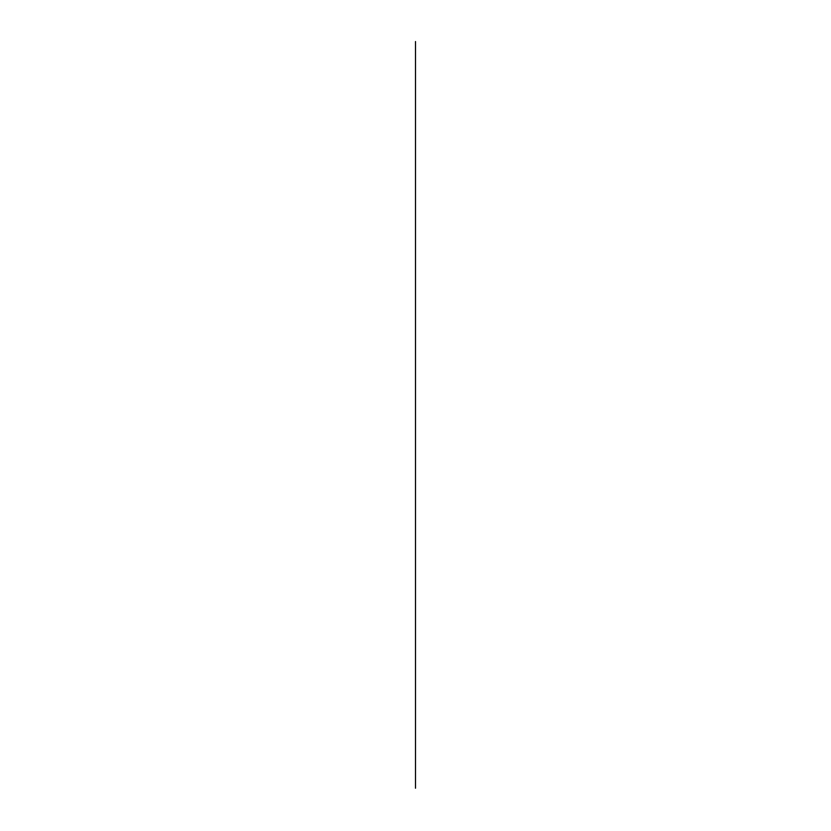 <?xml version="1.0" encoding="UTF-8"?>
<svg xmlns="http://www.w3.org/2000/svg" width="831" height="831" viewBox="0 0 831 831"><rect width="100%" height="100%" fill="white"/><g stroke="black" fill="none" stroke-linecap="round" stroke-linejoin="round"><path stroke-width="0.62" stroke-dasharray="4.16 3.12" d=""/><path stroke-width="1.25" d="M415.5 41.55L415.5 763.18M415.5 220.205L415.5 255.813M415.5 570.897L415.5 579.602M415.5 249.902L415.5 263.302M415.5 226.323L415.5 214.564M415.5 79.412L415.5 61.65M415.5 470.159L415.5 497.198M415.5 385.688L415.5 419.998M415.5 573.494L415.5 563.501M415.5 63.613L415.5 47.003M415.5 104.197L415.5 656.521L415.5 104.197M415.5 47.471L415.5 787.798M415.5 261.661L415.5 265.182M415.5 415.739L415.5 422.73M415.5 491.557L415.5 499.493M415.5 576.87L415.5 581.399M415.5 738.707L415.5 788.214"/></g></svg>
